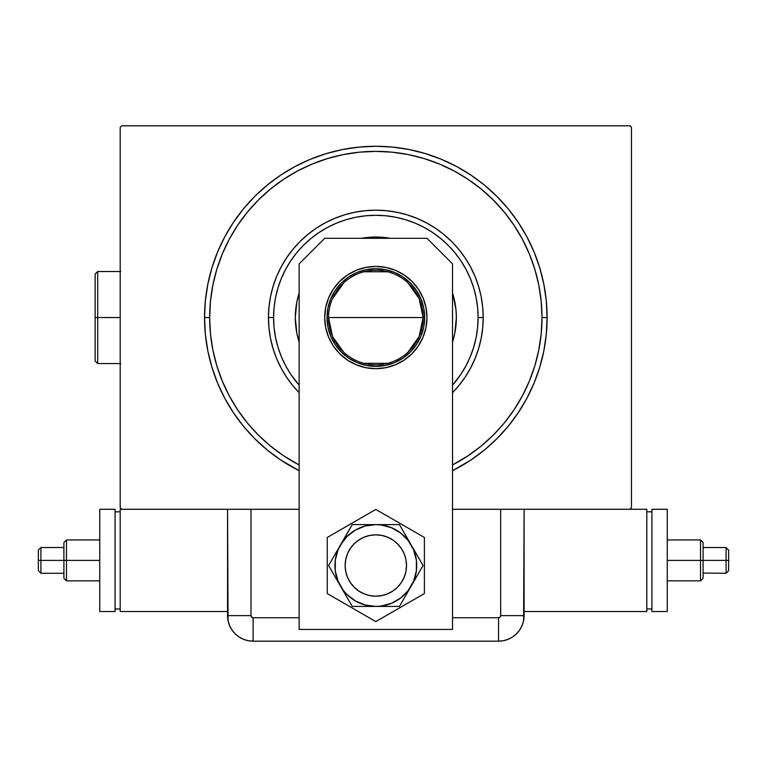 <?xml version="1.0" encoding="UTF-8"?>
<svg xmlns="http://www.w3.org/2000/svg" width="767" height="767" viewBox="0 0 767 767"><rect width="100%" height="100%" fill="white"/><g stroke="black" fill="none" stroke-linecap="round" stroke-linejoin="round"><path stroke-width="1.15" d="M209.669 317.548A166.161 166.161 0 0 0 229.304 395.906A166.161 166.161 0 0 1 229.304 239.189L229.285 239.218A166.161 166.161 0 0 0 209.669 317.548L204.549 317.548L209.669 317.548A166.161 166.161 0 0 1 375.83 151.377A166.161 166.161 0 0 1 542.001 317.548L547.111 317.548A171.281 171.281 0 0 1 452.52 470.698L470.986 459.96L484.485 449.941L496.939 438.657L508.233 426.203L518.243 412.704L526.881 398.284L534.072 383.088L539.738 367.268L543.822 350.96L546.286 334.335L547.111 317.548L546.286 300.76L543.822 284.135L539.738 267.827L534.072 251.998L526.881 236.802L518.243 222.392L508.233 208.883L496.939 196.429L484.485 185.144L470.986 175.135L456.566 166.487L441.38 159.306L425.551 153.64L409.242 149.555L392.618 147.091L375.83 146.267L359.042 147.091L342.418 149.555L326.109 153.64L310.29 159.306L295.094 166.487L280.674 175.135L267.175 185.144L254.721 196.429L243.427 208.883L233.417 222.392L224.779 236.802L217.588 251.998L211.932 267.827L207.847 284.135L205.374 300.76L204.549 317.548L205.374 334.335L207.847 350.96L211.932 367.268L217.588 383.088L224.779 398.284L233.417 412.704L243.427 426.203L254.721 438.657L267.175 449.941L280.674 459.96L299.14 470.698A171.281 171.281 0 0 1 375.83 146.267A171.281 171.281 0 0 1 547.111 317.548L542.001 317.548A166.161 166.161 0 0 1 522.356 395.906A166.161 166.161 0 0 0 522.356 239.189A166.161 166.161 0 0 1 452.52 464.955A166.161 166.161 0 0 0 454.189 464.073A166.161 166.161 0 0 1 452.52 464.955L468.148 455.703L481.245 445.991L493.325 435.042L504.274 422.962L514.053 409.77A166.161 166.161 0 0 1 468.052 455.771A166.161 166.161 0 0 0 514.053 409.77L522.375 395.877L529.345 381.132L534.839 365.782L538.808 349.963L541.195 333.837L542.001 317.548L541.195 301.258L538.808 285.132L534.839 269.313L529.345 253.954L522.375 239.218L513.995 225.23L504.274 212.133L493.325 200.053L481.245 189.094L468.052 179.325A166.161 166.161 0 0 1 514.053 225.325A166.161 166.161 0 0 0 468.052 179.325L454.16 171.003L439.424 164.033L424.065 158.539L408.245 154.57L392.119 152.182L375.83 151.377L359.541 152.182L343.415 154.57L327.595 158.539L312.246 164.033L297.5 171.003L283.512 179.382L270.415 189.094L258.335 200.053L247.386 212.133L237.607 225.325A166.161 166.161 0 0 1 283.608 179.325A166.161 166.161 0 0 0 237.607 225.325L229.285 239.218L222.315 253.954L216.821 269.313L212.862 285.132L210.465 301.258L209.669 317.548L210.465 333.837L212.862 349.963L216.821 365.782L222.315 381.132L229.285 395.877L237.674 409.866L247.386 422.962L258.335 435.042L270.415 445.991L283.608 455.771A166.161 166.161 0 0 1 237.607 409.77A166.161 166.161 0 0 0 283.608 455.771L299.14 464.955A166.161 166.161 0 0 1 297.471 464.073A166.161 166.161 0 0 0 299.14 464.955A166.161 166.161 0 0 1 209.669 317.548M629.937 125.817L121.723 125.817L629.937 125.817L631.471 127.351L631.471 507.744L631.471 127.351L629.937 125.817M121.723 509.278L250.991 509.278L121.723 509.278L120.189 507.744L120.189 127.351L120.189 507.744L121.723 509.278L120.189 509.278L120.189 611.529L120.189 509.278L121.723 509.278M231.461 509.278L250.991 509.278L250.991 615.623L250.991 509.278L299.14 509.278L227.559 509.278L228.048 620.608L229.506 625.402L231.864 629.822L235.047 633.695L238.92 636.878L243.34 639.237L248.134 640.694L253.12 641.183L498.54 641.183L503.526 640.694L508.32 639.237L512.739 636.878L516.613 633.695L519.796 629.822L522.154 625.402L523.612 620.608L524.101 509.278L500.669 509.278L629.937 509.278L452.52 509.278L500.669 509.278L500.669 615.623L500.669 509.278L520.199 509.278M631.471 507.744L629.937 509.278L631.471 507.744M120.189 127.351L121.723 125.817L120.189 127.351M297.471 171.012A166.161 166.161 0 0 1 454.189 171.012L454.189 171.012A166.161 166.161 0 0 0 297.471 171.012M292.831 385.657L286.561 377.191L281.144 368.16L276.638 358.63L273.09 348.717L270.521 338.496L268.977 328.065L268.46 317.548L268.977 307.021L270.521 296.599L273.09 286.379L276.638 276.456L281.144 266.935L286.561 257.894L292.831 249.428L299.907 241.624L307.72 234.549L316.177 228.269L325.218 222.852L334.738 218.346L344.661 214.798L354.881 212.238L365.303 210.695L375.83 210.177L386.357 210.695L396.779 212.238L406.999 214.798L416.922 218.346L426.442 222.852L435.483 228.269L443.949 234.549L451.753 241.624L458.829 249.428L465.109 257.894L470.526 266.935L475.022 276.456L478.579 286.379L481.139 296.599L482.683 307.021L483.2 317.548L478.09 317.548A102.26 102.26 0 0 1 452.52 385.178L460.852 374.354L466.01 365.744L470.305 356.674L473.68 347.23L476.125 337.49L477.592 327.567L478.09 317.548L477.592 307.519L476.125 297.596L473.68 287.865L470.305 278.411L466.01 269.342L460.852 260.732L454.879 252.679L448.139 245.239L440.699 238.499L432.646 232.526L424.036 227.368L414.966 223.072L405.513 219.688L395.782 217.253L385.849 215.786L375.83 215.287L365.811 215.786L355.878 217.253L346.147 219.688L336.703 223.072L327.624 227.368L319.024 232.526L310.961 238.499L303.521 245.239L296.791 252.679L290.808 260.732L285.65 269.342L281.355 278.411L277.98 287.865L275.545 297.596L274.068 307.519L273.579 317.548L268.46 317.548A107.37 107.37 0 0 0 299.14 392.685A107.37 107.37 0 0 1 375.83 210.177A107.37 107.37 0 0 1 452.52 392.685A107.37 107.37 0 0 0 483.2 317.548L482.683 328.065L481.139 338.496L478.579 348.717L475.022 358.63L470.526 368.16L465.109 377.191L458.829 385.657M299.14 385.178A102.26 102.26 0 0 1 273.579 317.548L274.068 327.567L275.545 337.49L277.98 347.23L281.355 356.674L285.65 365.744L290.808 374.354L299.14 385.178M298.766 294.202A80.525 80.525 0 0 0 295.305 317.548A80.525 80.525 0 0 1 299.14 292.994A80.525 80.525 0 0 0 298.785 294.135M361.545 238.297A80.525 80.525 0 0 1 390.125 238.297A80.525 80.525 0 0 0 361.545 238.297L375.83 237.022L390.125 238.297M452.875 294.135A80.525 80.525 0 0 0 452.52 292.994A80.525 80.525 0 0 1 456.355 317.548A80.525 80.525 0 0 0 452.904 294.202L455.972 309.647L456.355 317.548L454.812 333.252L452.52 342.101A80.525 80.525 0 0 0 452.875 340.96M298.785 340.96A80.525 80.525 0 0 0 299.14 342.101L296.848 333.252L295.305 317.548L296.848 301.834L299.14 292.994M452.52 292.994L452.894 294.173M534.839 269.313L529.345 253.954L534.839 269.313M327.595 158.539L312.246 164.033L327.595 158.539M216.821 365.782L222.315 381.132L216.821 365.782M458.771 385.724L452.52 392.685M299.14 392.685L292.889 385.724M452.904 340.884A80.525 80.525 0 0 0 456.355 317.548A80.525 80.525 0 0 1 452.52 342.101M299.14 342.101A80.525 80.525 0 0 1 295.305 317.548A80.525 80.525 0 0 0 298.766 340.884M483.2 317.548A107.37 107.37 0 0 0 375.83 210.177A107.37 107.37 0 0 0 268.46 317.548L273.579 317.548A102.26 102.26 0 0 1 375.83 215.287A102.26 102.26 0 0 1 478.09 317.548L483.2 317.548M407.843 282.735L419.137 298.536L423.125 317.548A47.295 47.295 0 0 0 375.83 270.252A47.295 47.295 0 0 0 328.535 317.548L327.001 317.548A48.829 48.829 0 0 1 375.83 268.718A48.829 48.829 0 0 1 424.659 317.548L328.535 317.548A47.295 47.295 0 0 1 375.83 270.252A47.295 47.295 0 0 1 423.125 317.548L419.137 336.56L407.843 352.36M332.322 298.996L343.817 282.735M363.884 271.786L387.776 271.786M327.001 317.548L327.94 308.018L330.721 298.862L335.237 290.415L341.305 283.023L348.707 276.945L357.144 272.438L366.31 269.658L375.83 268.718L385.36 269.658L394.516 272.438L402.953 276.945L410.355 283.023L416.433 290.415L420.939 298.862L423.72 308.018L424.659 317.548L423.72 327.068L420.939 336.234L416.433 344.671L410.355 352.072L402.953 358.141L394.516 362.657L385.36 365.437L375.83 366.377L366.31 365.437L357.144 362.657L348.707 358.141L341.305 352.072L335.237 344.671L330.721 336.234L327.94 327.068L327.001 317.548L423.125 317.548A47.295 47.295 0 0 1 375.83 364.843A47.295 47.295 0 0 1 328.535 317.548A47.295 47.295 0 0 0 375.83 364.843A47.295 47.295 0 0 0 423.125 317.548L424.659 317.548A48.829 48.829 0 0 1 375.83 366.377A48.829 48.829 0 0 1 327.001 317.548M387.776 363.309L363.884 363.309M343.817 352.36L332.523 336.56L328.535 317.548M406.51 565.519A30.68 30.68 0 0 1 375.83 596.189A30.68 30.68 0 0 1 345.15 565.519A30.68 30.68 0 0 1 375.83 534.839A30.68 30.68 0 0 1 406.51 565.519L405.916 559.527L404.171 553.774L401.342 548.472L397.527 543.822L392.877 540.006L387.575 537.178L381.813 535.424L375.83 534.839L369.847 535.424L364.095 537.178L358.783 540.006L354.143 543.822L350.327 548.472L347.489 553.774L345.744 559.527L345.15 565.519L345.744 571.501L347.489 577.254L350.327 582.556L354.143 587.206L358.783 591.021L364.095 593.859L369.847 595.604L375.83 596.189L381.813 595.604L387.575 593.859L392.877 591.021L397.527 587.206L401.342 582.556L404.171 577.254L405.916 571.501L406.51 565.519M401.879 581.712L400.173 584.186L401.879 581.712M359.627 591.568L357.154 589.852L359.627 591.568M349.781 549.316L351.497 546.842L349.781 549.316M392.033 539.46L394.506 541.176L392.033 539.46M333.319 289.14L328.592 297.98L325.687 307.567L324.7 317.548A51.13 51.13 0 0 1 375.83 266.417A51.13 51.13 0 0 1 426.96 317.548L425.973 307.567L423.068 297.98L418.341 289.14L411.984 281.393L404.238 275.037L395.398 270.31L385.801 267.395L375.83 266.417L365.859 267.395L356.262 270.31L347.422 275.037L339.676 281.393L333.319 289.14L328.592 297.98L325.687 307.567L324.7 317.548L325.687 327.519L328.592 337.116L333.319 345.946L339.676 353.702L347.422 360.059L356.262 364.785L365.859 367.69L375.83 368.678L385.801 367.69L395.398 364.785L404.238 360.059L411.984 353.702L418.341 345.946L423.068 337.116L425.973 327.519L426.96 317.548L425.973 307.567M426.96 238.297L452.52 263.858L452.52 629.429L299.14 629.429L299.14 263.858L324.7 238.297L426.96 238.297L324.7 238.297L299.14 263.858L299.14 629.429L452.52 629.429L452.52 263.858L426.96 238.297M425.973 327.519L426.96 317.548A51.13 51.13 0 0 1 375.83 368.678A51.13 51.13 0 0 1 324.7 317.548L325.687 327.519M356.262 364.785L365.859 367.69M395.398 270.31L385.801 267.395M365.859 267.395L356.262 270.31L347.422 275.037M327.26 537.475L327.26 593.562L375.83 621.596L424.4 593.562L424.4 537.475L375.83 509.432L327.26 537.475L327.26 593.562L375.83 621.596L424.4 593.562L424.4 537.475L375.83 509.432L327.26 537.475M340.404 545.069L328.602 565.519L352.216 606.419L399.444 606.419L423.058 565.519L399.444 524.609L352.216 524.609L338.046 549.862L335.275 560.178L335.275 570.849L338.046 581.165L343.376 590.417L346.905 594.435L355.38 600.935L365.245 605.019L375.83 606.419L381.17 606.064L391.486 603.303L400.729 597.963L408.284 590.417L413.624 581.165L416.385 570.849L416.385 560.178L413.624 549.862L408.284 540.62L400.729 533.065L391.486 527.725L381.17 524.964L375.83 524.609L365.245 526.009L355.38 530.093L346.905 536.593L340.404 545.069A40.9 40.9 0 0 1 375.83 524.609L352.216 524.609L328.602 565.519L352.216 606.419L399.444 606.419L423.058 565.519L399.444 524.609L375.83 524.609A40.9 40.9 0 0 1 411.256 585.969A40.9 40.9 0 0 1 340.404 585.969A40.9 40.9 0 0 1 340.404 545.069M398.217 586.487L396.06 588.577M393.701 590.446L391.17 592.086M388.495 593.457L385.696 594.559M382.8 595.393L379.838 595.93M376.837 596.18L373.826 596.122L376.837 596.18M370.835 595.786L367.892 595.144M365.025 594.224L362.264 593.025M354.862 587.906L352.762 585.739M350.893 583.38L349.263 580.849L350.893 583.38M347.892 578.174L346.78 575.375M345.955 572.479L345.418 569.517M345.169 566.516L345.217 563.505M345.562 560.514L346.195 557.571M347.115 554.714L348.314 551.943M353.443 544.541L355.6 542.451M357.959 540.582L360.49 538.952M363.175 537.571L365.974 536.469M368.869 535.644L371.822 535.098M374.823 534.858L377.834 534.906L374.823 534.858M380.825 535.251L383.768 535.884M386.635 536.804L389.396 538.003M396.798 543.122L398.898 545.289M400.767 547.648L402.397 550.179L400.767 547.648M403.778 552.854L404.88 555.653M405.705 558.549L406.242 561.511M406.491 564.512L406.443 567.522M406.098 570.514L405.465 573.457M404.545 576.324L403.346 579.085M401.342 582.546A30.68 30.68 0 0 1 359.637 591.568A30.68 30.68 0 0 1 349.263 550.179M227.559 509.278L227.559 615.623L227.559 509.278L227.559 615.623L250.991 615.623L227.559 615.623A25.56 25.56 0 0 0 253.12 641.183L253.12 617.751L299.14 617.751L253.12 617.751A2.138 2.138 0 0 1 250.991 615.623L251.614 617.128L253.12 617.751L253.12 641.183L498.54 641.183L498.54 617.751L452.52 617.751L498.54 617.751L500.046 617.128L500.669 615.623L524.101 615.623L524.101 509.278L524.101 615.623L500.669 615.623A2.138 2.138 0 0 1 498.54 617.751L498.54 641.183A25.56 25.56 0 0 0 524.101 615.623L524.101 509.278M253.12 641.183L498.54 641.183L253.12 641.183L248.134 640.694L243.34 639.237L238.92 636.878L235.047 633.695L231.864 629.822L229.506 625.402L228.048 620.608L227.559 615.623A25.56 25.56 0 0 0 253.12 641.183M524.101 615.623L523.612 620.608L522.154 625.402L519.796 629.822L516.613 633.695L512.739 636.878L508.32 639.237L503.526 640.694L498.54 641.183A25.56 25.56 0 0 0 524.101 615.623L523.439 621.395L524.101 615.623M521.8 626.217L523.084 622.756M703.09 547.753L703.09 560.399L726.09 560.399L726.09 573.285L726.09 560.399L728.65 560.399L728.65 550.083L728.65 570.725L728.65 560.399L700.53 560.399L700.53 580.849L700.53 560.399L667.261 560.399L700.53 560.399L700.53 539.949L700.53 560.399L703.09 560.399L703.09 578.299L703.09 560.399L703.09 578.299L700.53 580.849L667.261 580.849M646.811 611.529L646.811 509.278L646.811 611.529L524.101 611.529L646.811 611.529M629.937 509.278L646.811 509.278L629.937 509.278M646.811 511.829L651.921 511.829L646.811 511.829M651.921 608.969L646.811 608.969L651.921 608.969M651.921 509.278L667.261 509.278L667.261 611.529L651.921 611.529L651.921 509.278L667.261 509.278L667.261 611.529L651.921 611.529L651.921 509.278M703.09 545.519L703.09 542.854L703.09 545.519M703.09 577.954L703.09 542.854M703.09 560.399L703.09 547.523L703.09 560.399M728.65 570.523L728.65 562.412L728.65 570.725L726.09 573.285L703.09 573.035M726.09 560.399L726.09 547.523L726.09 560.399M728.65 558.386L728.65 550.275L728.65 558.386M667.261 539.949L700.53 539.949L703.09 542.509L703.09 547.523L726.09 547.523L728.65 550.275M38.35 550.275L38.35 558.386L38.35 550.083L40.91 547.523L63.91 547.523L63.91 575.279L63.91 560.399L40.91 560.399L40.91 547.523L40.91 560.399L38.35 560.399L38.35 570.725L38.35 550.083L38.35 560.399L66.47 560.399L66.47 539.949L66.47 560.399L99.739 560.399L66.47 560.399L66.47 580.849L66.47 560.399L63.91 560.399L63.91 542.509L63.91 560.399L63.91 542.509L66.47 539.949L99.739 539.949M227.559 611.529L120.189 611.529L227.559 611.529M120.189 608.969L115.079 608.969L120.189 608.969M115.079 511.829L120.189 511.829L115.079 511.829M115.079 611.529L99.739 611.529L99.739 509.278L115.079 509.278L115.079 611.529L99.739 611.529L99.739 509.278L115.079 509.278L115.079 611.529M63.91 575.279L63.91 577.954L63.91 575.279M63.91 573.035L63.91 577.954M63.91 542.854L63.91 547.753M40.91 560.399L40.91 573.285L40.91 560.399M38.35 562.412L38.35 570.523L38.35 562.412M99.739 580.849L66.47 580.849L63.91 578.299L63.91 573.285L40.91 573.285L38.35 570.523M97.697 317.548L97.697 271.528L97.697 317.548L120.189 317.548L97.697 317.548L97.697 363.558L97.697 317.548L95.137 317.548L97.697 317.548M95.137 274.087L95.137 317.548L95.137 274.087L97.697 271.528L120.707 271.528M95.137 361.008L95.137 317.548L95.137 361.008L97.697 363.558L120.707 363.558"/></g></svg>
